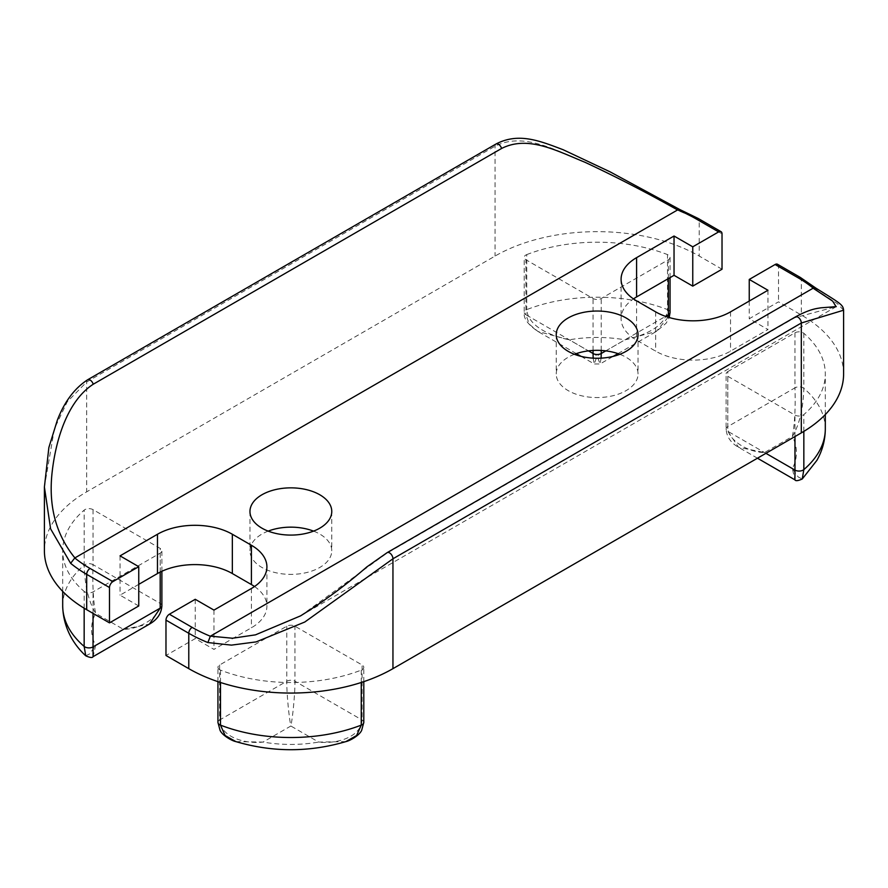 <?xml version="1.0" encoding="UTF-8"?>
<svg xmlns="http://www.w3.org/2000/svg" width="888" height="888" viewBox="0 0 888 888"><rect width="100%" height="100%" fill="white"/><g stroke="black" fill="none" stroke-linecap="round" stroke-linejoin="round"><path stroke-width="0.67" stroke-dasharray="4.44 3.33" d="M84.871 591.896A5.772 3.33 180 0 1 84.16 591.408A126.085 72.794 180 0 1 62.693 550.771A126.085 72.794 180 0 1 84.16 510.134A5.772 3.33 180 0 1 93.029 509.634L160.195 548.407A5.772 3.33 180 0 1 161.882 550.771A5.772 3.33 180 0 1 160.195 553.124L93.029 591.896A5.772 3.33 180 0 1 84.871 591.896M219.625 669.696A5.772 3.33 180 0 1 217.937 667.343A5.772 3.33 180 0 1 219.625 664.99L286.78 626.218A5.772 3.33 180 0 1 294.949 626.218L362.104 664.99A5.772 3.33 180 0 1 363.803 667.343A5.772 3.33 180 0 1 361.25 670.107A126.085 72.794 180 0 1 220.479 670.107A5.772 3.33 180 0 1 219.625 669.696M574.436 354.301A40.904 23.621 0 0 0 556.232 373.948A40.904 23.621 0 0 0 568.209 390.642A40.904 23.621 0 0 0 612.787 395.771A40.904 23.621 0 0 0 638.039 373.948A40.904 23.621 0 0 0 626.062 357.242A40.904 23.621 0 0 0 619.835 354.301M268.165 531.124A40.904 23.621 0 0 0 249.961 550.771A40.904 23.621 0 0 0 261.938 567.465A40.904 23.621 0 0 0 306.515 572.582A40.904 23.621 0 0 0 331.768 550.771A40.904 23.621 0 0 0 319.791 534.065A40.904 23.621 0 0 0 313.564 531.124M254.523 586.524A52.936 30.558 180 0 1 266.911 606.171A52.936 30.558 180 0 1 251.404 627.783L213.964 649.394L195.238 638.594L165.978 655.488M138.75 605.971L120.035 595.171L138.75 584.36M722.022 269.231L699.222 256.066A144.378 83.35 0 0 0 495.049 256.066L86.691 491.83A144.378 83.35 0 0 0 44.4 550.771M843.6 373.948A144.378 83.35 0 0 0 801.309 315.007L778.51 301.842L749.25 318.736L767.965 329.548L730.524 351.16A52.936 30.558 180 0 1 655.655 351.16L636.596 340.16A52.936 30.558 180 0 1 621.089 318.548A52.936 30.558 180 0 1 633.477 298.901M727.805 371.584L794.971 332.811A5.772 3.33 180 0 1 803.84 333.311A126.085 72.794 180 0 1 825.307 373.948A126.085 72.794 180 0 1 803.84 414.585A5.772 3.33 180 0 1 794.971 415.073L727.805 376.301A5.772 3.33 180 0 1 726.118 373.948A5.772 3.33 180 0 1 727.805 371.584L727.805 426.595C726.162 438.161 746.375 452.425 764.557 452.536L738.572 447.297L727.805 431.313L727.805 376.301M526.751 254.601A126.085 72.794 180 0 1 667.521 254.601A5.772 3.33 180 0 1 670.063 257.376A5.772 3.33 180 0 1 668.375 259.729L601.22 298.501A5.772 3.33 180 0 1 593.051 298.501L525.896 259.729A5.772 3.33 180 0 1 524.197 257.376A5.772 3.33 180 0 1 526.751 254.601L526.751 309.612A5.772 3.33 0 0 0 524.197 312.387L524.197 312.387A5.772 3.33 0 0 0 525.896 314.741L525.896 259.729M816.05 288.234L817.371 290.676L837.395 303.652L843.6 310.212M777.522 264.269A4.817 2.775 -60 0 1 778.51 266.478L778.51 301.842M749.25 301.054L749.25 318.736M767.965 290.254L767.965 329.548M44.4 487.024L54.401 428.76L67.21 401.842L86.691 381.962L495.049 146.198C522.577 132.323 552.225 148.629 583.216 161.383C615.861 176.723 648.162 193.406 680.108 211.422L679.442 209.357M120.035 555.877L120.035 595.171M213.964 610.1L213.964 649.394M195.238 599.3L195.238 638.594M300.533 615.884L386.413 553.502L794.771 317.738L836.085 306.66M825.307 428.96A126.085 72.794 0 0 0 803.84 388.322C803.229 408.691 799.411 424.742 792.374 436.474A97.214 56.122 180 0 1 792.374 468.598L798.234 477.011L802.264 478.976M803.84 333.311L803.84 388.322A5.772 3.33 -0 0 0 794.971 387.823C795.604 408.114 794.738 424.331 792.374 436.474L764.557 452.536L792.374 468.598L794.915 479.831M593.151 358.153L594.25 363.969L597.136 355.877L569.319 339.815L537.906 331.446L529.37 324.286L525.896 314.741L588.466 350.86M668.153 317.216L656.365 331.435L624.952 339.815A97.214 56.122 180 0 0 569.319 339.815C552.325 336.341 528.116 327.039 526.751 309.612A126.085 72.794 0 0 1 667.521 309.612L667.521 254.601M601.12 358.153L600.022 363.969L597.136 355.877L624.952 339.815C641.946 336.341 666.155 327.039 667.521 309.612A5.772 3.33 0 0 1 670.063 312.387M161.882 605.783A5.772 3.33 0 0 0 160.195 603.418L93.029 564.646C92.396 584.937 93.262 601.154 95.627 613.297L123.443 629.359C141.625 629.248 161.838 614.984 160.195 603.418L160.195 548.407M85.736 655.799L89.766 653.834L95.627 645.41L123.443 629.359L149.428 624.12M93.029 509.634L93.029 564.646A5.772 3.33 0 0 0 84.16 565.145C84.771 585.514 88.589 601.565 95.627 613.297A97.214 56.122 180 0 0 95.627 645.41L93.085 656.654M345.898 741.602L318.681 742.079L290.864 726.018C292.885 716.572 295.127 691.941 294.949 681.229A5.772 3.33 0 0 0 286.78 681.229L219.625 720.002C220.868 737.351 245.266 744.144 263.048 742.079L290.864 726.018C288.844 716.572 286.602 691.941 286.78 681.229L286.78 626.218M235.842 741.602L263.048 742.079A97.214 56.122 180 0 0 318.681 742.079C336.452 744.144 360.872 737.351 362.104 720.002L362.104 664.99M84.16 608.213L84.16 591.408M219.625 664.99L219.625 720.002A5.772 3.33 0 0 0 217.937 722.355M778.51 266.478L801.309 279.642L801.309 315.007M800.321 277.433A4.817 2.775 120 0 1 801.309 279.642A144.378 83.35 180 0 1 817.371 290.676M730.524 311.866L730.524 351.16M655.655 311.866L655.655 351.16M636.596 300.866L636.596 340.16M680.108 211.422A144.378 83.35 180 0 1 699.222 220.701L699.222 256.066M698.223 218.492A4.817 2.775 120 0 1 699.222 220.701L722.022 233.866M496.037 143.989A4.817 2.775 60 0 0 495.049 146.198L495.049 256.066M87.679 379.753A4.817 2.775 60 0 0 86.691 381.962L86.691 491.83M251.404 588.489L251.404 627.783M386.413 553.502A4.817 2.775 60 0 1 387.146 552.647M794.771 317.738A4.817 2.775 60 0 1 795.504 316.883M363.803 722.355A5.772 3.33 0 0 0 362.104 720.002L294.949 681.229L294.949 626.218M361.25 682.495L361.25 670.107M220.479 682.495L220.479 670.107M794.971 332.811L794.971 387.823L727.805 426.595A5.772 3.33 0 0 0 726.118 428.96L726.118 428.96A5.772 3.33 0 0 0 727.805 431.313L765.922 453.324M803.84 431.39L803.84 414.585M794.971 436.552L794.971 415.073M160.195 572.094L160.195 553.124M93.029 613.375L93.029 591.896M62.693 605.783A126.085 72.794 0 0 1 84.16 565.145L84.16 510.134M668.375 278.588L668.375 259.729M601.22 350.449L601.22 298.501M605.805 350.86L665.567 316.361M593.051 350.449L593.051 298.501M217.937 681.651L217.937 667.343M556.232 334.654L556.232 373.948M249.961 511.477L249.961 550.771M621.089 279.254L621.089 318.548M266.911 566.877L266.911 606.171M331.768 511.477L331.768 550.771M638.039 334.654L638.039 373.948M836.274 306.626L300.577 615.861M363.803 681.651L363.803 667.343M757.464 458.208L738.572 447.297C730.769 442.879 726.617 436.763 726.118 428.96L726.118 373.948M825.307 414.552L825.307 373.948M161.882 571.284L161.882 550.771M62.693 591.375L62.693 550.771M576.312 353.613L537.906 331.446C527.916 324.608 523.343 318.259 524.197 312.387L524.197 257.376M670.063 277.611L670.063 257.376M581.096 356.377L594.25 363.969L600.022 363.969L613.175 356.377M617.959 353.613L656.365 331.446L666.189 323.165L669.219 317.538"/><path stroke-width="1.33" d="M619.835 354.301A40.904 23.621 0 0 0 574.436 354.301M568.209 351.348A40.904 23.621 180 0 1 556.232 334.654A40.904 23.621 180 0 1 581.485 312.831A40.904 23.621 180 0 1 626.062 317.948A40.904 23.621 180 0 1 638.039 334.654A40.904 23.621 180 0 1 612.787 356.465A40.904 23.621 180 0 1 568.209 351.348M313.564 531.124A40.904 23.621 0 0 0 268.165 531.124M261.938 528.171A40.904 23.621 180 0 1 249.961 511.477A40.904 23.621 180 0 1 275.213 489.654A40.904 23.621 180 0 1 319.791 494.771A40.904 23.621 180 0 1 331.768 511.477A40.904 23.621 180 0 1 306.515 533.288A40.904 23.621 180 0 1 261.938 528.171M392.951 668.653L392.951 558.785A4.817 2.775 60 0 0 390.853 553.934A4.817 2.775 60 0 0 387.146 552.647L795.504 316.883A4.817 2.775 60 0 1 799.211 318.182A4.817 2.775 60 0 1 801.309 323.021L392.951 558.785L304.784 622.022L256.155 641.891L231.468 645.121L207.892 642.557A144.378 83.35 180 0 1 188.778 633.288L165.978 620.124L165.978 655.488L188.778 668.653A144.378 83.35 0 0 0 392.951 668.653L801.309 432.889A144.378 83.35 0 0 0 843.6 373.948L843.6 310.212L801.309 323.021L801.309 432.889M138.75 584.36L157.476 573.548A52.936 30.558 180 0 1 232.345 573.548L251.404 584.559A52.936 30.558 180 0 1 254.523 586.524M109.49 622.877L138.75 605.971L138.75 566.677L112.887 581.618A4.817 2.775 120 0 0 109.49 587.512L109.49 622.877L86.691 609.712A144.378 83.35 0 0 1 44.4 550.771L44.4 487.024L50.605 528.848L70.629 563.314L74.781 557.964A139.56 80.575 0 0 0 90.088 568.453L112.887 581.618M692.762 286.125L722.022 269.231L722.022 233.866A4.817 2.775 120 0 0 721.023 231.657A4.817 2.775 120 0 0 718.625 231.901L692.762 246.831L692.762 286.125L674.036 275.313L636.596 296.936A52.936 30.558 180 0 0 633.477 298.901M692.762 246.831L674.036 236.019L636.596 257.642A52.936 30.558 0 0 0 621.089 279.254A52.936 30.558 0 0 0 636.596 300.866L655.655 311.866A52.936 30.558 0 0 0 730.524 311.866L767.965 290.254L749.25 279.443L775.113 264.513A4.817 2.775 -60 0 1 777.522 264.269L800.321 277.433A4.817 2.775 120 0 0 797.912 277.678L775.113 264.513M749.25 279.443L749.25 301.054M674.036 236.019L674.036 275.313M165.978 620.124A4.817 2.775 -60 0 1 169.375 614.23L195.238 599.3L213.964 610.1L251.404 588.489A52.936 30.558 0 0 0 266.911 566.877A52.936 30.558 0 0 0 251.404 545.265L232.345 534.254A52.936 30.558 0 0 0 157.476 534.254L120.035 555.877L138.75 566.677M836.085 306.66L832.7 301.154L813.108 288.212L210.434 636.163L232.501 638.228L255.478 634.853L300.577 615.861M501.587 148.474A4.817 2.775 60 0 0 496.037 143.989L496.037 143.989C518.914 132.046 540.381 141.159 563.159 149.728L610.156 171.872L679.486 209.379L677.566 209.957C646.797 192.629 615.995 176.756 585.17 162.36C555.833 150.361 527.816 135.176 501.587 148.474L93.229 384.238C67.643 400.865 56.222 438.827 52.392 470.007C48.019 504.795 55.522 534.099 74.892 557.908L74.781 557.964M677.566 209.957L74.892 557.908M169.375 614.23L192.174 627.394A139.56 80.575 0 0 0 210.345 636.23L210.434 636.163M813.108 288.212L816.05 288.234C841.003 303.752 842.945 304.651 843.6 310.212M210.345 636.23L207.892 642.557M802.264 478.976C797.99 480.885 795.548 481.174 794.915 479.831L794.971 470.085A5.772 3.33 0 0 0 803.84 469.597A126.085 72.794 0 0 0 825.307 428.96C825.218 440.093 822.421 450.56 816.905 460.35L802.264 478.976L803.84 469.597L803.84 431.39M588.466 350.86L593.051 353.513L593.151 358.153M593.051 350.449L593.051 353.513A5.772 3.33 0 0 0 601.22 353.513L601.12 358.153M665.567 316.361L668.375 314.741L668.153 317.216M149.428 624.12L93.085 656.654L93.029 646.908L160.195 608.136A5.772 3.33 0 0 0 161.882 605.783C161.383 613.586 157.232 619.702 149.428 624.12L160.195 608.136L160.195 572.094M84.16 608.213L84.16 646.42L85.736 655.799C75.069 645.976 63.181 629.27 62.693 605.783A126.085 72.794 0 0 0 84.16 646.42A5.772 3.33 0 0 0 84.871 646.908A5.772 3.33 0 0 0 93.029 646.908L93.029 613.375M217.937 681.651L217.937 722.355A5.772 3.33 0 0 0 219.625 724.708A5.772 3.33 0 0 0 220.479 725.119L225.13 735.53L235.831 741.591C272.527 752.414 309.202 752.414 345.898 741.602L356.61 735.53L361.25 725.119L361.25 682.495M192.174 627.394A4.817 2.775 120 0 0 188.778 633.288L188.778 668.653M636.596 257.642L636.596 296.936M109.49 587.512L86.691 574.347A144.378 83.35 180 0 1 70.629 563.314M90.088 568.453A4.817 2.775 -60 0 0 86.691 574.347L86.691 609.712M157.476 534.254L157.476 573.548M232.345 534.254L232.345 573.548M251.404 545.265L251.404 584.559M718.625 231.901L695.826 218.737A139.56 80.575 0 0 0 677.655 209.901M813.219 288.167A139.56 80.575 0 0 0 797.912 277.678M496.037 143.989L87.679 379.753A4.817 2.775 60 0 1 93.229 384.238M679.387 209.335L698.223 218.492A4.817 2.775 120 0 0 695.826 218.737M220.479 682.495L220.479 725.119A126.085 72.794 0 0 0 361.25 725.119A5.772 3.33 0 0 0 363.803 722.355L363.803 681.651M765.922 453.324L794.971 470.085L794.971 436.552M161.882 605.783L161.882 571.284M670.063 277.611L670.063 312.387A5.772 3.33 0 0 1 668.375 314.741L668.375 278.588M605.805 350.86L601.22 353.513L601.22 350.449M87.679 379.753C74.525 388.3 64.38 401.831 57.276 420.368L48.873 447.497L44.4 487.024M698.223 218.492L721.023 231.657M387.146 552.647L366.744 566.977C345.687 585.225 323.621 601.52 300.533 615.884M795.504 316.883C810.733 308.558 817.715 308.458 820.867 307.814L836.274 306.626M800.321 277.433L816.35 288.434M825.307 428.96L825.307 414.552M62.693 605.783L62.693 591.375M794.915 479.831L757.464 458.208M576.312 353.613L581.096 356.377M613.175 356.377L617.959 353.613M670.063 312.387L669.219 317.538M85.736 655.799C90.01 657.708 92.452 657.997 93.085 656.654L93.085 656.654M217.937 722.355L220.024 730.214C222.078 735.297 232.012 740.914 235.831 741.591M363.803 722.355L361.705 730.214C359.662 735.297 349.717 740.914 345.898 741.591"/></g></svg>
